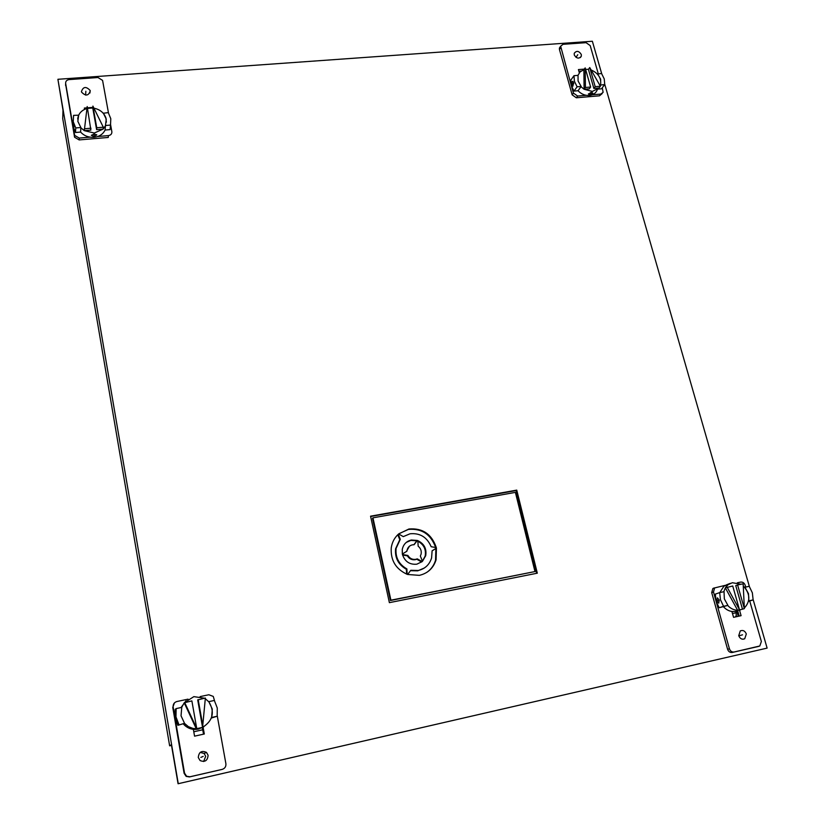 <?xml version="1.0" encoding="UTF-8"?>
<svg xmlns="http://www.w3.org/2000/svg" width="825" height="825" viewBox="0 0 825 825"><rect width="100%" height="100%" fill="white"/><g stroke="black" fill="none" stroke-linecap="round" stroke-linejoin="round"><path stroke-width="1.24" d="M714.099 587.967L712.841 588.555L711.707 592.639L727.588 649.265C728.475 651.647 730.032 652.719 732.229 652.472L757.237 646.738M739.2 616.089L737.694 610.809L739.2 616.089M749.719 600.982L761.362 641.499L759.815 645.985L734.085 652.008C731.878 652.255 730.321 651.173 729.424 648.78L716.059 601.167L719.163 607.736L727.908 605.375L724.34 598.868L724.041 591.68L719.699 592.597L720.431 599.703L723.566 606.313L719.163 607.736M725.051 585.389L714.625 587.926L713.491 592.01L716.059 601.167L715.337 594.103L719.699 592.597M748.512 601.363L753.132 599.899L752.359 592.835L749.224 586.307L744.707 587.297M745.717 587.049L745.202 585.265C744.315 582.945 742.789 581.883 740.633 582.089L737.313 582.79M738.736 635.683C740.046 638.767 742.046 639.798 744.727 638.767L746.316 633.971C744.985 630.857 742.964 629.846 740.273 630.919L738.736 635.683M739.54 610.232L741.087 615.677L733.559 617.337L731.899 611.48M753.132 599.899L748.615 600.899M748.842 600.827L748.502 593.67L744.944 587.214M719.214 600.115L717.42 597.847L716.77 600.93L718.74 603.158L719.214 600.115M723.566 606.313L727.908 605.375M727.547 584.347L723.917 586.152L719.792 592.587M723.484 606.798C727.134 610.644 731.259 612.15 735.859 611.335L737.117 610.985M730.476 583.306L728.382 584.059M738.973 610.366L740.314 609.974M742.479 609.201L744.356 608.623L743.16 583.791L737.602 584.977L735.745 585.616L742.479 609.201L737.612 610.273C733.837 610.139 730.538 608.53 727.681 605.447M723.814 591.721L725.319 587.833L728.093 584.678L732.352 582.728L740.984 584.255M737.612 610.273L739.468 609.685L732.734 586.008L725.319 587.833L737.612 610.273M739.468 609.685L727.145 587.194M743.253 585.874C750.276 593.763 750.637 601.157 744.325 608.056M737.602 584.977L744.356 608.623M736.385 616.718L735.89 611.325M736.312 615.275L735.498 616.914M732.487 613.553L735.632 612.862M753.153 599.62L767.116 648.11L178.066 783.75L171.394 744.707L169.641 745.81L62.731 118.656L62.989 110.158L57.905 79.293L592.36 41.25L601.703 73.703M579.119 72.064L579.985 71.992M736.766 611.067L738.251 616.306M203.517 734.178L202.331 727.475M536.59 573.323L516.12 490.576L370.631 516.512M767.116 648.11L178.272 783.688L57.905 79.293M604.756 84.305L749.389 586.544M578.892 71.239L581.078 71.063L578.892 71.239M203.785 734.116L202.579 727.361L203.785 734.116M537.312 573.179L516.749 490.122L370.559 516.182L389.379 602.652L537.312 573.179M169.641 745.81L171.507 745.398M516.749 490.122L516.12 490.576M174.446 702.879L172.755 707.407L184.099 773.293L186.161 776.397L189.472 776.933L222.224 769.374L189.925 776.779L186.605 776.243L184.542 773.128L173.147 707.056C172.951 704.22 174.188 702.374 176.89 701.518L188.038 699.157M178.901 724.546L175.972 716.894L176.148 708.592L175.158 709.448L174.983 717.698L177.891 725.299L184.532 723.329L177.891 725.299M208.735 701.673L214.335 700.446L217.274 708.005L217.181 716.234L211.375 718.028M217.253 715.842L225.895 763.692C226.132 766.569 224.905 768.467 222.224 769.374M200.114 696.599L208.828 694.753L213.263 696.413L214.541 700.776M198.278 757.505L200.093 760.557C204.93 762.444 207.601 760.681 208.096 755.288L206.498 752.41C201.62 750.265 198.887 751.957 198.278 757.505M193.359 729.341L194.556 736.158L204.301 734.002L203.084 727.134M217.181 716.234L211.571 717.482M211.633 717.441L212.293 709.077L208.797 701.621M175.117 714.223L176.168 720.359L175.148 717.564L175.117 714.223M176.148 708.592L181.758 707.396L181.036 715.801L184.532 723.329M200.186 752.4L204.126 753.472L205.703 756.308L203.61 761.516M186.058 700.755L181.005 707.551M183.48 724.082L184.769 725.423C188.678 728.846 193.215 730.063 198.371 729.073L203.899 726.701M195.824 729.114L201.805 727.815L195.855 729.094M205.312 698.692L208.983 701.972C214.995 712.305 212.86 720.772 202.568 727.372L196.257 728.753L192.988 728.434L188.409 726.67L184.48 723.36M181.717 707.396L184.212 702.807L193.865 696.64L204.507 698.208M202.568 727.372L197.701 699.94L205.363 698.033L202.568 727.372M196.732 728.454L196.257 728.753L184.212 702.807L191.874 700.889L196.732 728.454L184.645 702.426M203.053 727.062L198.175 699.559M202.744 729.785L193.782 731.754M560.587 46.53L559.422 48.046L559.453 49.541L572.158 94.854L576.335 97.783L599.476 95.824L602.126 93.638M586.204 95.318L577.613 96.04L573.427 93.101L571.333 85.645L574.004 91.09L577.108 86.79L574.427 81.324L573.983 75.683L570.9 80.035L571.333 85.645L560.649 46.2L563.052 44.313L586.07 42.673L590.184 45.571L598.28 73.765M592.268 94.803L600.806 94.081L603.116 92.348L602.291 87.739M598.053 89.09L601.477 88.811L604.735 84.521L604.24 78.922L601.559 73.497L597.393 74.044M574.004 91.09L578.036 90.75L581.171 86.46L578.077 81.025L578.036 75.364L573.983 75.683M581.295 54.481C578.892 50.81 576.541 50.418 574.241 53.305L574.272 54.997C576.665 58.658 579.016 59.06 581.326 56.203L581.295 54.481M579.315 72.755L578.418 69.578L584.296 69.114M572.261 81.593L572.746 81.273L573.561 82.531L572.901 86.182L571.849 84.934L572.261 81.593M577.108 86.79L581.171 86.46M604.735 84.521L600.559 85.078M600.724 84.851L600.641 79.21L597.558 73.817M578.036 90.75C581.295 94.112 585.069 95.679 589.359 95.473C593.309 95.009 595.97 93.081 597.321 89.677M591.659 92.4L592.876 93.194L589.885 94.772L588.369 93.968L591.659 92.4M585.595 69.352L588.411 69.352L593.866 88.45L599.053 88.017L592.381 91.431L584.1 89.265L589.318 88.832L590.638 87.048L585.183 67.898L583.883 69.712L584.1 89.265L581.006 86.687M591.102 69.96C598.548 73.281 601.673 78.406 600.476 85.326L600.249 85.975M599.259 87.759L600.394 86.243L589.731 67.537L595.196 86.677L600.394 86.243M588.411 69.352L589.731 67.537M593.866 88.45L595.196 86.677M577.943 75.374L580.161 71.827L583.883 69.712M584.1 89.265L585.41 87.481L585.183 67.898M585.41 87.481L590.638 87.048M65.618 84.171L74.57 137.228L79.148 139.92L108.25 137.455L108.426 135.609L97.701 136.517M72.899 122.389L73.043 126.349L65.649 83.449C65.526 81.273 66.681 79.984 69.125 79.592L98 77.529L102.578 80.396L108.467 112.891M110.612 124.792L111.849 131.66C112.004 133.867 110.859 135.187 108.426 135.609M103.228 113.252L108.281 112.612L110.787 118.728L110.529 125.08L105.487 125.503L105.074 130.041L110.086 129.618L110.55 125.018M90.069 137.156L79.252 138.074L74.652 135.372L73.043 126.349L75.518 132.495L80.602 132.072L80.86 127.524L75.745 127.937L75.518 132.495M73.126 120.924L73.013 121.574M90.255 90.936L90.131 90.441C86.078 86.212 83.181 86.594 81.438 91.585L81.572 92.122C85.656 96.308 88.543 95.917 90.255 90.936M92.823 107.394L87.419 107.817M87.027 107.848L84.346 108.054L84.573 109.385M75.745 127.937L73.25 121.76L73.569 115.366L78.664 115.201M73.188 123.038L73.611 127.04L73.188 123.038M78.674 114.964L77.849 121.388L80.86 127.524M110.086 129.618L110.529 125.08M105.487 125.503L106.26 119.099L103.249 113.015M80.602 132.072C84.14 135.847 88.595 137.589 93.968 137.301C99.278 136.682 102.981 134.258 105.074 130.041M96.814 134.846L94.215 134.052L91.348 135.3L94.029 136.558L96.814 134.846M87.512 108.353L92.771 108.023L96.608 129.638L103.146 129.092L94.297 133.031L84.294 130.649L80.84 127.751M93.937 108.178C99.949 109.457 103.919 112.674 105.858 117.831L106.373 122.193M105.466 125.73L103.146 129.092L103.311 127.215L96.752 127.751L92.916 106.095L92.771 108.023M90.874 130.113L84.294 130.649L87.192 106.538L90.874 130.113M96.752 127.751L96.608 129.638M92.916 106.095L103.311 127.215M77.694 119.037C78.303 113.798 81.386 110.282 86.945 108.498M91.008 128.226L84.418 128.772M515.398 492.381L372.962 517.832L390.916 600.188L534.971 571.56L515.398 492.381M402.342 554.029L406.921 551.203L407.034 550.357C407.736 547.357 409.551 545.511 412.479 544.83L414.098 544.717L417.347 540.458L411.397 540.004C406.447 541.179 403.404 544.304 402.27 549.409L402.342 554.029M407.148 574.313L406.88 568.899C398.867 564.341 395.268 557.504 396.082 548.408L400.29 539.292L398.248 534.291C394.391 537.9 392.061 542.407 391.256 547.81C390.472 560.268 395.763 569.095 407.148 574.313M436.425 548.12L432.104 550.811L431.599 557.906C429.505 564.682 425.05 568.879 418.244 570.477L410.778 570.302L407.632 574.478L419.337 575.355C427.804 573.365 433.393 568.178 436.095 559.793L436.425 548.12L435.878 548.512L435.548 560.165C434.032 565.29 431.124 569.363 426.824 572.364M398.619 533.971L403.27 536.621L410.004 533.796C419.966 532.826 427.02 537.137 431.166 546.717L436.312 547.625C431.722 534.105 422.596 527.887 408.932 529L398.619 533.971M422.122 561.608L417.264 558.855L415.738 559.34C412.376 559.762 409.757 558.473 407.88 555.462L402.456 554.524C404.889 561.608 409.685 564.826 416.831 564.187L422.122 561.608L421.596 561.98L416.749 559.226L415.222 559.711C411.861 560.134 409.241 558.845 407.364 555.844L407.88 555.462M417.821 540.633L418.172 546.212C420.698 548.316 421.678 550.945 421.101 554.122L420.348 556.029L422.483 561.278L425.71 555.679C426.793 548.749 424.163 543.727 417.821 540.633M390.916 600.188L390.421 600.507L372.498 518.255L372.962 517.832M390.421 600.507L534.971 571.56M406.292 542.386L410.891 540.406L416.831 540.849L413.882 544.706M409.386 546.284L406.426 551.512M410.479 570.704L417.718 570.828L424.287 568.043M432.104 550.852L435.878 548.512M397.774 534.744L399.795 539.694L395.588 548.79C394.773 557.886 398.372 564.702 406.364 569.26L406.612 574.107M398.908 533.723L408.416 529.413C421.833 528.278 430.908 534.311 435.641 547.511M417.863 541.252C423.823 544.479 426.267 549.419 425.174 556.05L422.431 561.155M402.59 555.019L407.364 555.844M417.347 540.458L416.831 540.849M406.88 568.899L406.364 569.26M417.264 558.855L416.749 559.226M738.788 635.848L742.531 634.827M719.245 600.249L717.987 600.528M739.736 635.59L740.664 635.333L739.736 635.59M575.984 57.337L577.789 54.739M85.666 94.174L85.728 93.204L85.666 94.174M200.867 757.402L203.197 756.391M572.705 83.737L573.777 83.655M590.772 93.586L590.483 92.586M85.614 95.102L85.852 91.255M94.122 135.31L93.906 134.083M734.085 652.008L732.229 652.472M727.588 649.265L729.424 648.78M713.491 592.01L711.707 592.639M757.113 646.769L759.021 646.284M572.158 94.854L573.427 93.101M560.68 47.706L559.453 49.541M577.613 96.04L576.335 97.783M599.476 95.824L600.806 94.081M74.405 136.63L74.497 134.774M65.649 83.449L65.577 85.418M79.252 138.074L79.148 139.92M714.625 587.926L712.841 588.555M742.964 639.241L744.727 638.767M723.917 586.152L728.093 584.678M204.126 753.472L206.498 752.41M184.769 725.423L185.769 724.721M560.649 46.2L559.422 48.046M580.336 57.606L581.326 56.203M73.765 129.03L73.972 124.451M74.652 135.372L74.57 137.228M89.956 92.998L90.131 90.441M435.548 560.165L436.095 559.793M425.174 556.05L425.71 555.679"/></g></svg>
